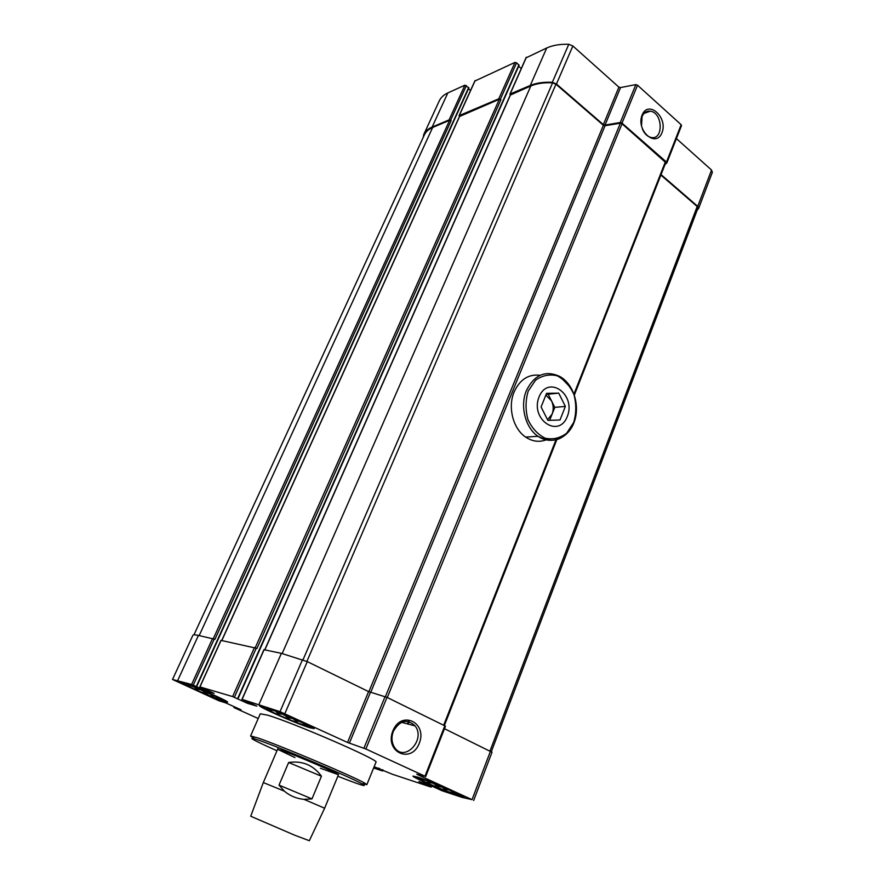 <?xml version="1.0" encoding="UTF-8"?>
<svg xmlns="http://www.w3.org/2000/svg" width="885" height="885" viewBox="0 0 885 885"><rect width="100%" height="100%" fill="white"/><g stroke="black" fill="none" stroke-linecap="round" stroke-linejoin="round"><path stroke-width="1.33" d="M310.27 727.868L314.197 728.587C316.188 727.592 274.936 709.527 262.856 706.142L259.449 705.577C257.966 706.794 297.515 724.118 310.27 727.868M375.959 762.239L375.981 762.173C380.561 760.624 293.123 722.603 267.602 715.157L260.29 713.786L250.577 735.988M373.614 768.003L382.619 770.979L378.337 769.098L378.68 768.246M373.957 767.151L378.337 769.098M374.134 766.742L392.343 774.231L430.962 787.064L426.714 785.15L427.079 784.232M258.221 718.52L234.481 707.801L241.019 709.803L225.675 702.867L218.728 700.688L172.509 679.481L191.614 684.448L205.751 690.842L214.093 693.309L199.955 686.915L232.633 696.583L247.424 703.309L256.882 706.119L242.103 699.382L280.014 711.651L347.528 742.46L365.87 748.998L424.999 776.211L416.78 774.275L472.037 799.653L461.881 797.33L442.091 790.759L429.568 785.061L418.882 781.532L426.714 785.15M458.707 795.88L464.105 797.142C465.676 796.312 430.906 781.278 417.831 777.152L412.963 776.068C411.768 777.041 445.122 791.478 458.707 795.88M224.923 701.683L227.6 702.17C229.414 701.462 190.928 684.625 181.303 681.948L178.98 681.561C177.608 682.468 214.723 698.696 224.923 701.683M697.203 210.099L698.641 208.395L697.734 206.371L661.051 174.599M712.237 172.464L711.551 170.042L676.406 138.591M665.033 164.477L666.847 162.917L666.471 162.066L622.011 123.115L620.319 122.484L605.03 125.073L620.54 87.571L635.839 84.595L637.521 85.214L681.162 124.708L681.384 125.781M642.123 115.028C635.751 130.582 656.006 148.326 661.98 132.717C668.241 117.484 648.362 99.485 642.123 115.028M605.03 125.073L603.36 124.641L618.892 87.139L620.54 87.571M603.36 124.641L556.455 84.009L552.328 82.305C543.644 81.896 536.299 82.947 530.281 85.469L510.125 94.009L510.269 95.071M618.892 87.139L572.861 45.976L568.778 44.294C560.116 44.029 552.771 45.257 546.709 47.989L526.166 57.779M234.392 697.292L256.219 648.207L256.927 648.55L500.921 99.695L498.775 98.821L459.271 115.57L459.437 116.521M237.855 698.873L519.108 65.258L516.574 62.813L514.993 62.404L474.957 80.989M193.251 685.101L214.203 639.114L214.878 639.435L451.118 120.703L449.093 119.873L432.134 127.064C427.986 128.856 425.154 131.411 423.672 134.73L423.262 137.286M196.581 686.627L468.884 87.847L464.913 85.17L447.821 92.947C443.628 94.883 440.752 97.593 439.192 101.067L423.815 134.42M491.938 752.217L444.48 728.709M425.619 776.532L445.487 726.165L386.999 697.369L368.591 691.594L307.283 661.615L281.386 653.34L264.084 649.734M392.896 730.822C384.245 752.007 411.182 764.408 419.258 743.356C427.732 722.669 401.392 709.737 392.896 730.822M521.276 68.521L518.654 66.275M256.219 648.207L221.062 640.408M470.555 90.447L468.475 88.743M214.203 639.114L198.428 635.419C194.977 634.689 193.129 634.656 192.864 635.33L172.531 679.437M451.118 120.703L449.624 120.305L432.654 127.473C428.55 129.243 425.762 131.776 424.291 135.051L193.959 634.855M500.921 99.695L499.328 99.275L459.592 116.455M368.868 691.716L603.382 125.272L555.946 84.208L552.594 82.825C544.021 82.416 536.775 83.456 530.834 85.945L510.435 95.016M603.382 125.272L605.041 125.714L620.363 123.17L622.044 123.789L665.774 162.608L574.332 394.942M697.789 208.429L697.203 206.504L660.874 175.053M294.915 757.571L277.613 749.263L281.629 750.358C295.258 755.005 340.371 774.364 338.468 774.718L320.403 768.246M393.371 731.275C391.192 737.227 391.579 742.603 394.544 747.394C404.345 762.826 426.105 739.76 415.12 725.932C407.133 718.52 399.887 720.29 393.371 731.275M642.311 128.79C644.324 133.646 647.245 136.533 651.072 137.463C663.761 140.483 662.931 112.594 650.298 111.178C646.603 110.769 643.86 112.55 642.079 116.532L641.492 126.024M276.961 750.768C255.4 741.143 247.711 737.105 253.895 738.632L258.376 740.092C279.251 747.128 351.544 777.672 362.363 784.01C368.315 787.561 360.129 784.984 337.838 776.256M253.718 738.112L250.566 736.021L257.712 737.891C279.129 745.037 353.48 776.466 364.498 783.004L366.855 784.663L362.784 783.811M419.988 778.136C430.132 781.355 456.693 792.595 460.642 795.338C470.189 801.567 406.16 775.172 416.525 777.152L419.988 778.136M423.03 779.53C435.896 783.634 467.225 797.783 455.41 794.122C448.85 792.263 427.654 783.513 421.415 780.116C418.218 778.369 418.749 778.169 423.03 779.53M449.115 789.973L448.186 789.564M434.281 783.701L436.615 786.134L442.721 787.174M434.17 783.999L431.935 782.783M422.311 779.585L423.561 779.707M427.178 780.979L428.074 782.406L431.858 782.993M442.6 787.495L445.719 789.807L448.164 789.63M450.631 790.67L453.031 792.462L453.43 791.998M219.945 698.475L218.894 698.099M188.262 685.112L187.045 684.514M183.604 682.988C191.127 685.09 220.708 697.789 224.436 700.5C232.921 706.164 172.84 680.709 182.343 682.656L183.604 682.988M265.367 707.292C274.627 709.903 305.602 723.122 310.381 726.508C321.41 733.864 251.24 704.383 263.487 706.794L265.367 707.292M186.846 684.459C196.404 687.191 231.206 702.967 219.546 699.25C213.462 697.457 192.554 688.607 186.823 685.377C184.5 684.094 184.511 683.784 186.846 684.459M202.245 690.355L204.734 692.745L210.143 693.774M202.145 690.599L199.91 689.382M189.567 685.366L191.835 686.196M194.7 687.291L196.149 689.017L199.822 689.581M210.099 693.895L213.031 696.086L214.502 695.765M218.086 697.502L218.916 697.933M268.907 708.918C281.297 712.48 319.131 729.871 304.429 725.202C297.083 723.023 275.855 714.106 268.907 710.268C265.456 708.376 265.445 707.923 268.907 708.918M299.716 721.43L298.964 721.076M284.55 714.77L287.138 717.68L293.51 718.587M284.317 715.29L281.95 713.708M274.748 710.92L276.197 711.463M270.766 709.505L270.578 710.102L273.841 710.589M276.142 711.595L277.636 713.52L281.751 714.162M293.322 719.018L296.652 721.496L298.931 721.142M301.553 722.304L303.887 723.487M453.253 791.909L453.031 792.462M446.162 788.668L445.719 789.807M437.113 784.84L436.615 786.134M428.451 781.455L428.074 782.406M270.832 709.527L270.578 710.102M297.183 720.246L296.652 721.496M287.813 716.131L287.138 717.68M278.2 712.226L277.636 713.52M213.396 695.256L213.031 696.086M205.243 691.628L204.734 692.745M196.592 688.043L196.149 689.017M309.33 840.717L294.86 835.274L250.72 816.236L263.31 782.561L284.351 791.146C290.026 795.925 296.563 798.657 303.953 799.343L324.629 808.215L338.468 774.718M303.953 799.343L311.974 798.901L321.432 776.233L320.824 775.36C312.637 764.828 301.918 760.547 288.643 762.505L279.018 785.106L284.351 791.146M311.974 798.901L279.018 785.106M321.432 776.233L288.643 762.505M539.065 396.856C548.114 374.311 576.312 394.345 567.34 416.404C558.833 438.982 529.883 419.534 539.065 396.856M547.881 420.375L541.089 407L546.565 393.338L558.712 393.128L565.36 406.403L560.006 419.988L547.881 420.375M546.034 439.889C539.087 442.434 532.294 441.493 525.646 437.079C513.09 428.805 507.525 407.2 514.141 391.9C519.96 379.411 528.611 373.879 540.115 375.295M546.2 394.256L548.169 394.223L554.795 407.365L565.36 406.403M554.795 407.365L549.651 420.32M548.169 394.223L558.712 393.128M545.857 395.108L551.488 400.805C553.534 405.175 553.745 409.6 552.129 414.069L547.561 419.744M697.734 206.371L711.551 170.042M666.471 162.066L681.162 124.708M622.011 123.115L637.521 85.214M620.319 122.484L635.839 84.595M556.455 84.009L572.861 45.976M552.328 82.305L568.778 44.294M530.281 85.469L546.709 47.989M510.125 94.009L526.42 57.204M500.379 99.242L516.574 62.813M498.775 98.821L514.993 62.404M459.271 115.57L475.179 80.513M450.587 120.283L466.406 85.568M449.093 119.873L464.913 85.17M432.134 127.064L447.821 92.947M382.132 770.724L382.541 769.718M379.588 769.574L379.953 768.667M378.813 769.253L379.156 768.401M377.552 768.788L377.884 767.981M407.841 723.996L408.815 721.574M408.007 724.041L408.981 721.618M407.52 723.908L408.494 721.496M430.718 786.865L431.172 785.703M428.086 785.659L428.462 784.696M427.245 785.327L427.599 784.409M425.884 784.807L426.216 783.955M472.037 799.653L490.467 751.199M424.999 776.211L444.834 725.744M365.87 748.998L386.999 697.369M363.923 748.19L385.075 696.583M349.376 743.201L370.428 692.302M347.528 742.46L368.591 691.594M284.837 713.664L307.283 661.615M280.014 711.651L302.526 659.624M259.006 704.383L281.386 653.34M242.103 699.382L264.139 649.612M247.424 703.309L247.999 702.004M245.676 702.601L246.229 701.351M237.567 698.73L518.931 64.837M232.633 696.583L254.471 647.532M199.955 686.915L221.106 640.32M205.751 690.842L206.26 689.714M204.125 690.178L204.634 689.05M196.282 686.483L468.696 87.46M191.614 684.448L212.577 638.483M177.774 680.355L198.428 635.419M235.454 707.956L235.698 707.403M233.994 707.502L234.326 706.772M199.169 635.585L432.654 127.473M213.285 638.716L449.624 120.305M221.858 640.486L459.802 116.001M255.223 647.776L499.328 99.275M264.925 649.789L510.678 94.474M282.182 653.517L530.834 85.945M303.013 659.801L552.594 82.825M306.896 661.416L555.946 84.208M370.715 692.38L605.041 125.714M385.395 696.694L620.363 123.17M387.298 697.513L622.044 123.789M443.684 725.18L555.913 439.989M574 394.024L665.398 161.756M444.314 725.49L556.698 439.779M490.013 750.967L697.203 206.504M528.234 391.004L535.547 380.207C542.284 375.417 549.496 373.957 557.196 375.815C564.453 379.665 570.051 385.937 573.978 394.61C576.434 404.047 576.356 413.306 573.712 422.399L566.71 433.163C560.172 438.119 553.025 439.812 545.26 438.23C537.837 434.579 532.051 428.329 527.925 419.501C525.336 409.81 525.447 400.308 528.234 391.004M573.834 422.079C565.592 439.834 553.656 444.58 538.014 436.305C525.369 427.931 519.772 406.038 526.42 390.539C534.529 374.554 545.724 369.908 560.006 376.579L570.814 387.851M698.641 208.395L712.425 172.121M666.847 162.917L681.516 125.581M509.893 94.23L526.177 57.448M459.061 115.747L474.968 80.701M382.619 770.979L383.039 769.95M408.107 724.063L409.08 721.64M407.421 723.886L408.394 721.474M431.194 787.119L431.659 785.924M473.652 800.527L492.027 752.173M425.674 776.576L445.487 726.165M241.948 699.36L263.973 649.612M237.91 698.918L519.108 65.258M199.833 686.893L220.973 640.32M196.625 686.66L468.884 87.847M233.872 707.48L234.204 706.717M401.58 722.315L415.12 725.932M221.737 640.463L459.603 116.178M444.37 725.512L556.765 439.756M574.354 395.02L665.774 162.608M491.33 751.642L697.944 208.163M264.781 649.756L510.435 94.695M644.048 113.391L650.298 111.178M366.855 784.663L375.981 762.173M362.363 784.01L364.498 783.004M253.895 738.632L253.11 736.408M423.307 779.685L421.415 780.116M454.293 792.418L455.41 794.122M188.627 685.034L186.823 685.377M218.838 698.132L219.546 699.25M270.655 709.881L268.907 710.268M303.666 723.952L304.429 725.202M309.319 840.75L324.629 808.204M263.31 782.561L278.321 747.615M560.006 376.579C573.69 384.234 580.195 405.739 574.232 421.935C568.491 438.274 551.421 445.454 538.014 436.305L525.646 437.079"/></g></svg>
